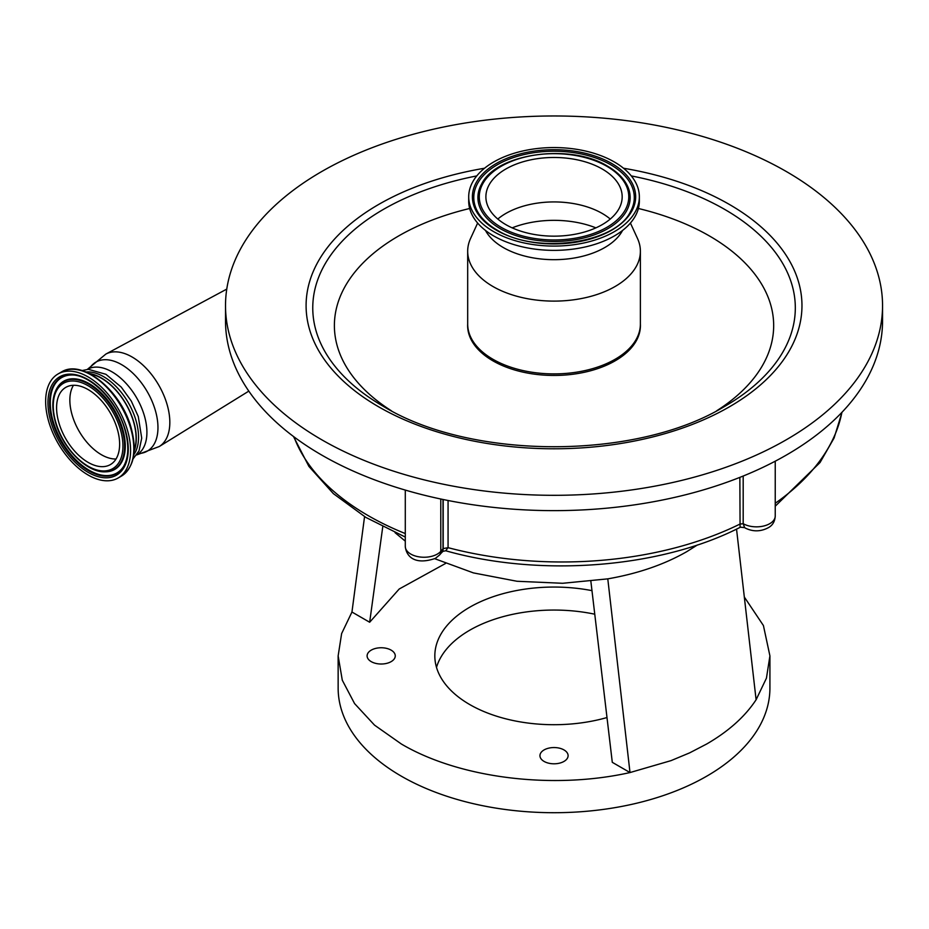 <?xml version="1.0" encoding="UTF-8"?>
<svg xmlns="http://www.w3.org/2000/svg" width="929" height="929" viewBox="0 0 929 929"><rect width="100%" height="100%" fill="white"/><g stroke="black" fill="none" stroke-linecap="round" stroke-linejoin="round"><path stroke-width="1.39" d="M405.288 541.142L395.069 532.677M697.458 544.94L686.775 551.652C664.351 564.507 638.026 573.576 607.787 578.86L562.626 583.284L516.942 581.264L473.43 572.903L434.772 558.712M364.563 516.617L351.952 612.025L369.661 622.244L382.76 526.766M445.548 563.473L399.215 588.998L369.661 622.244M736.534 529.1L756.101 699.746C745.058 716.561 728.591 731.32 706.679 744.013L689.62 752.873L671.028 760.63L630.001 772.556C552.743 789.917 459.321 778.247 401.374 744.013L374.526 725.131L354.576 703.578L342.29 680.202L338.144 655.886L341.628 633.59L351.952 612.025M607.787 578.86L630.001 772.556L612.292 762.326L590.867 581.287M338.144 655.886L338.144 688.075A215.888 124.637 0 0 0 401.374 776.203A215.888 124.637 0 0 0 636.644 803.225A215.888 124.637 0 0 0 769.92 688.075L769.92 655.886L766.437 678.17L756.101 699.746M606.997 717.536A119.202 68.827 180 0 1 469.737 704.554A119.202 68.827 180 0 1 434.83 655.886A119.202 68.827 180 0 1 591.97 590.635M391.144 650.137A14.074 8.129 180 0 1 395.266 655.886A14.074 8.129 180 0 1 386.569 663.399A14.074 8.129 180 0 1 371.228 661.634A14.074 8.129 180 0 1 367.106 655.886A14.074 8.129 180 0 1 375.792 648.372A14.074 8.129 180 0 1 391.144 650.137M563.984 749.924A14.074 8.129 180 0 1 568.107 755.672A14.074 8.129 180 0 1 559.421 763.185A14.074 8.129 180 0 1 544.08 761.42A14.074 8.129 180 0 1 539.946 755.672A14.074 8.129 180 0 1 548.644 748.17A14.074 8.129 180 0 1 563.984 749.924M744.326 597.022L763.417 625.542L769.92 655.886M594.757 614.197A119.202 68.827 0 0 0 436.502 667.382M744.721 527.649L740.076 527.173L744.593 527.544L743.188 523.677A18.777 10.834 0 0 0 769.735 523.677A18.777 10.834 0 0 0 775.239 516.013C774.914 521.68 772.44 525.663 767.795 527.974C760.352 531.725 752.885 531.771 745.372 528.113L744.512 527.463M740.076 527.173L739.856 477.378M448.068 500.499L448.068 547.657L445.723 550.769C540.794 577.641 661.355 568.072 740.645 527.068M443.005 550.235L443.191 548.609L448.068 547.657A274.078 158.244 0 0 0 739.856 524.13L743.188 523.677L743.188 476.043M882.55 305.641L882.55 320.969A328.518 189.667 180 0 1 679.749 496.202A328.518 189.667 180 0 1 321.736 455.082A328.518 189.667 180 0 1 225.515 320.969L225.515 305.641A328.518 189.667 180 0 1 428.315 130.408A328.518 189.667 180 0 1 786.329 171.528A328.518 189.667 180 0 1 882.55 305.641A328.518 189.667 180 0 1 679.749 480.874A328.518 189.667 180 0 1 321.736 439.765A328.518 189.667 180 0 1 225.515 305.641M391.399 410.804A219.639 126.808 180 0 1 469.668 208.491M638.386 208.491A219.639 126.808 180 0 1 709.338 235.908A219.639 126.808 180 0 1 716.665 410.804M467.682 323.931A86.397 49.887 0 0 0 492.939 360.847A86.397 49.887 0 0 0 588.405 371.333A86.397 49.887 0 0 0 640.383 323.931M630.419 223.053L637.503 238.474A86.351 49.852 180 0 1 640.383 251.26A86.351 49.852 180 0 1 587.082 297.315A86.351 49.852 180 0 1 492.974 286.515A86.351 49.852 180 0 1 467.682 251.26A86.351 49.852 180 0 1 470.562 238.474L477.645 223.053M622.581 230.438A71.707 41.399 180 0 1 503.321 247.555A71.707 41.399 180 0 1 485.484 230.438M639.349 196.82L639.349 201.105A85.317 49.26 180 0 1 586.687 246.615A85.317 49.26 180 0 1 493.694 235.943A85.317 49.26 180 0 1 468.704 201.105L468.704 196.82A85.317 49.26 180 0 1 521.378 151.311A85.317 49.26 180 0 1 614.359 161.983A85.317 49.26 180 0 1 639.349 196.82A85.317 49.26 180 0 1 586.687 242.33A85.317 49.26 180 0 1 493.694 231.646A85.317 49.26 180 0 1 468.704 196.82M602.213 168.997A68.142 39.343 180 0 1 622.175 196.82A68.142 39.343 180 0 1 580.114 233.167A68.142 39.343 180 0 1 505.84 224.632A68.142 39.343 180 0 1 485.89 196.82A68.142 39.343 180 0 1 527.951 160.473A68.142 39.343 180 0 1 602.213 168.997M497.805 219.047A68.142 39.343 180 0 1 602.213 213.449A68.142 39.343 180 0 1 610.26 219.047M86.118 372.018A49.376 28.509 60 0 1 103.642 376.686A49.376 28.509 60 0 1 133.892 414.346A49.376 28.509 60 0 1 133.834 454.664M89.405 373.516A49.376 28.509 60 0 1 101.377 377.987A49.376 28.509 60 0 1 134.171 451.064M90.101 373.888A49.086 28.346 60 0 1 133.462 421.522A49.086 28.346 60 0 1 134.206 450.275M127.366 429.906A60.071 34.687 -120 0 0 58.074 373.946A60.071 34.687 -120 0 0 48.854 422.033A60.071 34.687 -120 0 0 118.146 477.994A60.071 34.687 -120 0 0 127.366 429.906M58.968 423.043A44.58 25.745 -120 0 0 110.4 464.581A44.58 25.745 -120 0 0 117.24 428.884A44.58 25.745 -120 0 0 65.82 387.358A44.58 25.745 -120 0 0 58.968 423.043M73.461 385.28A44.58 25.745 -120 0 0 72.241 415.379A44.58 25.745 -120 0 0 116.02 458.996M87.314 369.417L105.86 354.077A53.394 30.82 60 0 1 132.081 356.991A53.394 30.82 60 0 1 166.825 403.604A53.394 30.82 60 0 1 159.242 446.535L248.809 391.121M775.239 503.274A300.357 173.409 0 0 0 841.895 412.36M445.746 550.781L443.005 551.315L441.681 552.569A9.383 6.828 -138.6 0 0 443.005 548.818A22.528 13.006 180 0 1 443.191 548.609L443.191 499.523M440.787 499.012L440.787 551.327A18.777 10.834 0 0 1 437.338 554.079A18.777 10.834 0 0 1 416.877 556.425A18.777 10.834 0 0 1 405.288 546.415C406.228 556.227 414.497 565.552 435.387 558.375L439.463 555.077A9.383 6.828 -138.6 0 0 440.787 551.327L443.005 548.818L443.005 499.477M293.994 436.885A274.078 158.244 0 0 0 405.288 533.56M91.019 366.328A51.385 29.67 60 0 1 121.629 364.656A51.385 29.67 60 0 1 156.502 414.961A51.385 29.67 60 0 1 141.22 453.259L159.242 446.535M623.533 168.242A247.927 143.136 180 0 1 729.346 204.426A247.927 143.136 180 0 1 729.346 406.856A247.927 143.136 180 0 1 378.718 406.856A247.927 143.136 180 0 1 484.532 168.242M631.29 175.918A241.296 139.315 180 0 1 724.655 209.385A241.296 139.315 180 0 1 724.655 406.391C636.737 460.169 471.328 460.169 383.41 406.391L383.41 406.391A241.296 139.315 180 0 1 476.774 175.918M640.383 251.26L640.383 324.035A86.351 49.852 180 0 1 587.082 370.102A86.351 49.852 180 0 1 492.974 359.291A86.351 49.852 180 0 1 467.682 324.035L467.682 251.26M611.746 163.492A81.624 47.124 180 0 1 611.746 230.137A81.624 47.124 180 0 1 496.307 230.137A81.624 47.124 180 0 1 496.307 163.492A81.624 47.124 180 0 1 611.746 163.492M477.68 211.835A80.254 46.334 180 0 1 477.68 211.824A80.254 46.334 180 0 1 512.134 158.035A80.254 46.334 180 0 1 610.783 164.793A80.254 46.334 180 0 1 630.385 211.824A80.254 46.334 180 0 1 630.373 211.835C615.509 243.503 535.94 254.755 497.061 230.067C488.039 224.806 481.582 218.733 477.68 211.835M500.208 228.627A76.12 43.953 180 0 1 481.605 184.023A76.12 43.953 180 0 1 481.628 183.988C496.62 153.146 570.65 143.054 607.636 166.233C616.275 171.226 622.535 177.149 626.436 183.988A76.12 43.953 180 0 1 626.46 184.023A76.12 43.953 180 0 1 593.77 235.037A76.12 43.953 180 0 1 500.208 228.627M607.856 166.477A76.12 43.953 180 0 1 626.436 183.988M501.172 227.326A74.75 43.152 180 0 1 501.172 166.303A74.75 43.152 180 0 1 606.881 166.303A74.75 43.152 180 0 1 606.881 227.326A74.75 43.152 180 0 1 501.172 227.326M512.158 227.86A73.821 42.618 180 0 1 595.907 227.86M87.396 369.37A49.376 28.509 60 0 1 112.003 371.855A49.376 28.509 60 0 1 144.239 415.298A49.376 28.509 60 0 1 136.76 454.885M61.302 372.076C82.066 358.489 121.025 390.447 131.059 427.514C137.387 450.971 134.159 467.171 121.374 476.124A60.071 34.687 -120 0 0 130.594 428.037A60.071 34.687 -120 0 0 61.302 372.076L58.074 373.946M50.99 422.242A56.797 32.794 -120 0 0 103.444 477.68A56.797 32.794 -120 0 0 125.218 429.686A56.797 32.794 -120 0 0 72.776 374.259A56.797 32.794 -120 0 0 50.99 422.242M70.639 375.014A55.415 31.992 -120 0 0 52.547 421.963A55.415 31.992 -120 0 0 87.012 469.784A55.415 31.992 -120 0 0 123.499 466.567C128.759 457.463 129.201 445.107 124.846 429.5C116.984 400.759 89.474 373.574 70.639 375.014M70.941 375.014A55.101 31.818 -120 0 0 53.243 421.685A55.101 31.818 -120 0 0 87.361 469.145A55.101 31.818 -120 0 0 123.65 466.312M105.616 471.816A50.956 29.426 -120 0 0 105.918 471.816A50.956 29.426 -120 0 0 122.558 428.641A50.956 29.426 -120 0 0 90.856 384.652A50.956 29.426 -120 0 0 57.308 387.614A50.956 29.426 -120 0 0 57.157 387.881M105.918 471.816L105.314 471.827A50.654 29.24 -120 0 0 121.862 428.908A50.654 29.24 -120 0 0 90.345 385.187A50.654 29.24 -120 0 0 56.994 388.136L57.308 387.614M120.305 429.198A49.272 28.451 -120 0 0 74.808 381.099A49.272 28.451 -120 0 0 55.903 422.741A49.272 28.451 -120 0 0 101.412 470.829A49.272 28.451 -120 0 0 120.305 429.198M842.034 412.221L834.091 437.989L820.028 462.549L775.239 506.2M439.463 555.077L441.681 552.569M405.288 537.067L365.91 517.441L333.406 493.659L308.916 466.416L293.471 436.491M775.239 516.013L775.239 461.202M136.691 454.931L141.22 453.259M82.054 370.566L88.371 369.312L105.906 374.294L121.258 387.114L131.303 401.084L138.282 416.552L141.719 438.151L139.025 450.855L133.068 458.903M56.994 388.136C51.989 396.973 51.49 408.446 55.531 422.556C62.766 448.475 87.047 472.942 105.314 471.827M121.374 476.124L118.146 477.994M405.288 546.415L405.288 490.082M226.757 289.105L105.86 354.077"/></g></svg>
